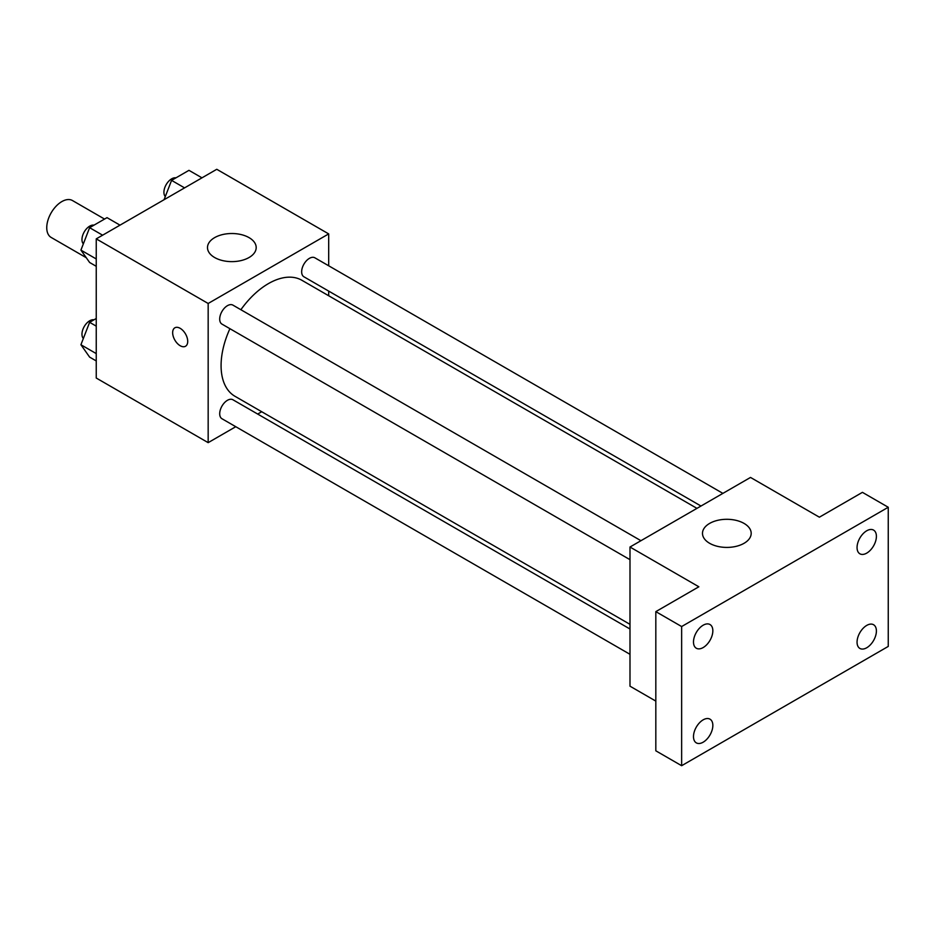 <?xml version="1.0" encoding="UTF-8"?>
<svg xmlns="http://www.w3.org/2000/svg" width="935" height="935" viewBox="0 0 935 935"><rect width="100%" height="100%" fill="white"/><g stroke="black" fill="none" stroke-linecap="round" stroke-linejoin="round"><path stroke-width="1.4" d="M104.556 219.07L72.462 200.534A21.306 12.295 120 0 0 56.053 206.249A21.306 12.295 120 0 0 46.75 227.684A21.306 12.295 120 0 0 51.168 237.443L86.265 257.709M235.772 426.711L208.166 442.652L96.247 378.032L96.247 238.869L216.768 169.293L328.688 233.902L328.688 265.785M261.73 411.727L257.686 414.053M229.916 328.699A66.958 38.662 120 0 0 221.081 365.608A66.958 38.662 120 0 0 234.942 396.265L629.991 624.346M696.949 508.359L301.9 280.29A66.958 38.662 120 0 0 240.879 309.719M328.688 291.089L328.688 295.752M208.166 442.652L208.166 303.478L328.688 233.902M722.895 493.376L314.885 257.815A10.963 6.323 120 0 0 306.435 260.748A10.963 6.323 120 0 0 301.654 271.769A10.963 6.323 120 0 0 303.922 276.795L700.981 506.034M629.991 629.01L232.92 399.759A10.963 6.323 120 0 0 224.482 402.693A10.963 6.323 120 0 0 219.702 413.726A10.963 6.323 120 0 0 221.969 418.74L629.991 654.313M629.991 559.679L221.969 324.106A10.963 6.323 -60 0 1 221.969 311.449A10.963 6.323 -60 0 1 232.92 305.126L640.942 540.699M208.166 303.478L96.247 238.869M214.618 257.511A24.345 14.06 180 0 1 207.488 247.565A24.345 14.06 180 0 1 231.833 233.516A24.345 14.06 180 0 1 256.19 247.565A24.345 14.06 180 0 1 241.16 260.561A24.345 14.06 180 0 1 214.618 257.511M187.713 341.38A10.647 6.148 60 0 1 185.516 346.254A10.647 6.148 60 0 1 174.857 340.106A10.647 6.148 60 0 1 174.857 327.811A10.647 6.148 60 0 1 183.073 330.663A10.647 6.148 60 0 1 187.713 341.38M185.516 346.254A10.647 6.148 60 0 1 174.868 340.106A10.647 6.148 60 0 1 174.857 327.799M655.821 701.098L629.991 686.185L629.991 547.022L750.513 477.434L819.376 517.195L862.421 492.348L888.25 507.261L888.25 646.424L681.638 765.707L655.821 750.805L655.821 611.63L698.854 586.783L629.991 547.022M681.638 765.707L681.638 626.543L655.821 611.63M681.638 626.543L888.25 507.261M709.618 543.293A24.345 14.06 180 0 1 702.489 533.359A24.345 14.06 180 0 1 726.834 519.299A24.345 14.06 180 0 1 751.191 533.359A24.345 14.06 180 0 1 736.161 546.344A24.345 14.06 180 0 1 709.618 543.293M866.733 553.123A13.686 7.901 -60 0 1 859.884 553.8A13.686 7.901 -60 0 1 857.792 542.838A13.686 7.901 -60 0 1 866.733 530.776A13.686 7.901 -60 0 1 873.571 530.098A13.686 7.901 -60 0 1 875.663 541.073A13.686 7.901 -60 0 1 866.733 553.123M703.167 647.558A13.686 7.901 -60 0 1 696.318 648.236A13.686 7.901 -60 0 1 694.226 637.273A13.686 7.901 -60 0 1 703.167 625.211A13.686 7.901 -60 0 1 710.004 624.533A13.686 7.901 -60 0 1 712.108 635.496A13.686 7.901 -60 0 1 703.167 647.558M703.167 742.191A13.686 7.901 -60 0 1 696.318 742.869A13.686 7.901 -60 0 1 694.226 731.906A13.686 7.901 -60 0 1 703.167 719.845A13.686 7.901 -60 0 1 710.004 719.167A13.686 7.901 -60 0 1 712.108 730.13A13.686 7.901 -60 0 1 703.167 742.191M866.733 647.756A13.686 7.901 -60 0 1 859.884 648.434A13.686 7.901 -60 0 1 857.792 637.471A13.686 7.901 -60 0 1 866.733 625.41A13.686 7.901 -60 0 1 873.571 624.732A13.686 7.901 -60 0 1 875.663 635.706A13.686 7.901 -60 0 1 866.733 647.756M96.247 266.311L89.62 262.478L80.924 250.112L89.62 227.684L107.011 217.645L120.007 225.148M96.247 258.96L80.924 250.112M102.616 235.199L89.62 227.684M93.991 225.16A10.963 6.323 120 0 0 86.043 229.32A10.963 6.323 120 0 0 81.964 239.57A10.963 6.323 120 0 0 83.344 243.871M164.069 199.716L171.573 180.373L188.964 170.334L201.972 177.837M184.569 187.877L171.573 180.373M175.944 177.849A10.963 6.323 120 0 0 167.996 182.009A10.963 6.323 120 0 0 163.917 192.248A10.963 6.323 120 0 0 165.296 196.549M96.247 360.945L89.62 357.112L80.924 344.746L89.62 322.318L96.247 318.496M96.247 353.594L80.924 344.746M96.247 326.151L89.62 322.318M93.991 319.793A10.963 6.323 120 0 0 86.043 323.954A10.963 6.323 120 0 0 81.964 334.204A10.963 6.323 120 0 0 83.344 338.505"/></g></svg>
